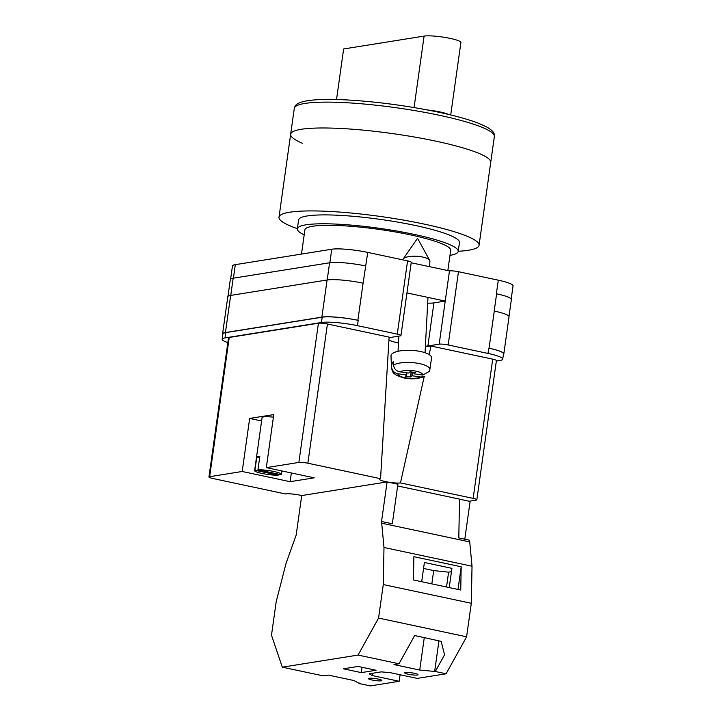 <?xml version="1.0" encoding="UTF-8"?>
<svg xmlns="http://www.w3.org/2000/svg" width="722" height="722" viewBox="0 0 722 722"><rect width="100%" height="100%" fill="white"/><g stroke="black" fill="none" stroke-linecap="round" stroke-linejoin="round"><path stroke-width="1.08" d="M425.402 346.217A21.994 3.231 -172 0 0 427.875 345.982L439.175 344.177A6.769 0.993 -172 0 1 448.172 344.963L488 353.437A27.075 3.971 -172 0 1 502.756 359.132A27.075 3.971 -172 0 1 499.904 360.458L496.339 361.036M227.845 342.58A27.075 3.971 -172 0 1 222.159 339.241A27.075 3.971 -172 0 1 225.011 337.914L321.443 322.499A27.075 3.971 -172 0 1 357.453 325.667L397.271 334.133A6.769 0.993 -172 0 1 400.963 335.559A6.769 0.993 -172 0 1 400.25 335.892L389.077 337.679M406.955 292.933L445.23 301.083L449.472 270.912L411.197 262.772M496.384 293.773L496.61 293.818A27.075 3.971 8 0 0 496.384 293.773L498.297 280.181A27.075 3.971 8 0 1 513.053 285.876L511.212 298.971M230.616 279.044L232.457 265.985A27.075 3.971 8 0 1 235.309 264.658L331.741 249.234A27.075 3.971 8 0 1 367.751 252.402L407.569 260.877A6.769 0.993 8 0 1 411.26 262.303L400.963 335.559M449.472 270.912A6.769 0.993 8 0 1 458.47 271.707L498.297 280.181M225.011 337.914L225.76 332.607L322.192 317.193A27.075 3.971 -172 0 1 358.193 320.36L357.877 320.288A27.075 3.971 -172 0 0 321.868 317.12L327.084 279.992L230.652 295.415A27.075 3.971 -172 0 0 227.8 296.742L222.584 333.871A27.075 3.971 -172 0 0 222.818 334.53M222.584 333.871A27.075 3.971 -172 0 1 225.435 332.544L321.868 317.12M225.76 332.607A27.075 3.971 -172 0 0 222.899 333.943L222.159 339.241M503.414 354.466A27.075 3.971 -172 0 0 503.821 353.897A27.075 3.971 -172 0 0 489.065 348.203L494.281 311.074A27.075 3.971 -172 0 0 494.191 311.056L494.281 311.074A27.075 3.971 -172 0 1 509.037 316.768L503.821 353.897M502.756 359.132L503.505 353.825A27.075 3.971 -172 0 0 488.749 348.13L489.065 348.203M363.184 283.186A27.075 3.971 -172 0 0 363.094 283.168L367.751 252.402M230.76 295.397L233.17 278.196L329.602 262.781A27.075 3.971 -172 0 1 365.612 265.949A27.075 3.971 8 0 1 365.837 265.994M233.17 278.196A27.075 3.971 -172 0 0 230.318 279.522L227.944 296.426M508.992 316.426L511.366 299.513A27.075 3.971 -172 0 0 496.61 293.818L494.191 311.056M357.877 320.288L363.094 283.168A27.075 3.971 -172 0 0 327.084 279.992M427.677 303.15A21.994 3.231 -172 0 0 433.931 302.888L445.23 301.083L439.175 344.177M429.608 266.689L429.897 261.238A13.537 4.26 -177 0 0 429.689 260.407A13.537 4.26 -177 0 0 422.65 257.041A13.537 4.26 -177 0 0 403.427 258.684A13.537 4.26 -177 0 0 403.156 259.008A13.537 4.26 -177 0 0 402.867 259.803L402.858 259.875M406.856 372.796L406.739 375.007L397.894 373.752C394.176 372.949 392.073 370.693 391.595 366.957A19.214 6.038 -177 0 0 391.468 367.706L391.008 355.874A20.306 6.381 3 0 1 391.856 354.006A20.306 6.381 3 0 1 414.681 350.621A20.306 6.381 3 0 1 431.548 358.022L429.834 369.745A19.214 6.038 -177 0 0 415.529 362.931A19.214 6.038 -177 0 0 393.526 365.007C394.013 368.743 396.107 371.009 399.835 371.803L408.67 373.057L409.952 371.767L415.258 372.516L413.968 373.806L422.812 375.061L429.446 371.316L429.834 369.745M393.526 365.007L393.418 361.839A19.503 6.137 -177 0 0 392.163 362.778A19.503 6.137 -177 0 0 391.477 363.789L391.595 366.957M391.468 367.706C392.867 373.852 393.914 373.193 396.667 375.386L403.038 377.714C410.367 379.555 417.623 379.104 424.816 376.361L420.872 377.01L412.036 375.756L410.746 377.055L405.448 376.297L406.739 375.007M393.499 364.078L391.477 363.789M411.026 371.911L410.746 377.055M412.226 372.083L412.036 375.756M414.049 372.344L413.968 373.806M405.331 672.498A6.769 0.993 8 0 1 412.939 673.021A6.769 0.993 8 0 1 418.029 674.709A6.769 0.993 8 0 1 417.316 675.043A6.769 0.993 8 0 1 409.708 674.519A6.769 0.993 8 0 1 404.618 672.823A6.769 0.993 8 0 1 405.331 672.498M369.177 678.274A6.769 0.993 8 0 1 376.776 678.797A6.769 0.993 8 0 1 381.866 680.494A6.769 0.993 8 0 1 381.153 680.828A6.769 0.993 8 0 1 373.545 680.304A6.769 0.993 8 0 1 368.464 678.608A6.769 0.993 8 0 1 369.177 678.274M358.103 666.433L376.072 670.26L361.307 672.615L343.338 668.798L358.103 666.433M372.543 673.274L372.227 675.557L369.249 673.797L381.306 671.875L390.304 672.669L417.253 678.4L446.088 673.788L435.303 671.496L419.717 670.052L393.968 664.574L398.995 663.771L358.058 655.062L378.572 618.077L466.602 636.804L471.313 603.285L472.026 566.219L469.571 540.218L458.795 537.926L459.535 499.119L397.632 485.951M378.572 618.077L383.283 584.558L383.987 547.493L381.541 521.492L387.1 481.917L301.715 495.563L296.155 535.146L286.111 563.142L276.201 601.679L271.49 635.198L282.311 667.173L358.058 655.062M282.311 667.173L323.239 675.882L328.266 675.079L354.024 680.557L359.565 683.608L370.341 685.9L399.176 681.288L372.227 675.557M435.303 671.496L444.562 654.809L441.142 641.362L414.672 635.522L398.995 663.771M446.088 673.788L466.602 636.804M449.219 587.573L451.927 568.349L424.392 562.492L421.693 581.715M458.001 589.441L461.187 566.77L460.744 590.027L413.435 579.965L413.877 556.698L461.187 566.77M359.385 683.093L359.565 683.608M400.096 674.745L399.176 681.288M464.797 539.208L470.103 501.447L459.535 499.191M229.226 337.463L209.66 476.691A6.769 0.993 -172 0 0 208.947 477.025L228.513 337.797A6.769 0.993 8 0 1 229.226 337.463L318.429 323.203A6.769 0.993 8 0 1 327.427 323.998L307.861 463.217L380.548 478.686A11.254 1.652 8 0 0 379.357 479.255A11.254 1.652 8 0 0 387.073 481.917L397.885 484.209L392.317 523.784L381.541 521.492M381.505 523.143L469.535 541.87M383.283 584.558L471.313 603.285M383.987 547.493L472.026 566.219M362.056 667.272L361.307 672.615M451.449 571.698L448.606 572.158L446.521 587.004M438.949 640.883L434.635 671.604M423.552 568.449L433.696 570.606L448.606 572.158M433.696 570.606L431.828 583.872M424.274 637.634L419.717 670.052M435.664 141.115A101.017 14.828 -172 0 0 290.659 134.247A101.017 14.828 8 0 1 435.664 141.115A101.017 14.828 8 0 1 490.725 162.36A101.017 14.828 -172 0 0 435.664 141.115M297.374 228.666A101.017 14.828 8 0 1 278.999 217.187A101.017 14.828 8 0 1 424.013 224.055A101.017 14.828 8 0 1 479.065 245.299A101.017 14.828 8 0 1 458.235 251.274M304.197 234.876A81.216 11.922 8 0 1 297.356 228.82L298.601 219.939A81.216 11.922 8 0 1 415.195 225.463A81.216 11.922 8 0 1 459.463 242.547L458.217 251.427A81.216 11.922 8 0 1 449.977 255.362M297.356 228.82A81.216 11.922 8 0 1 413.95 234.343A81.216 11.922 8 0 1 458.217 251.427M301.498 254.072L304.892 229.885A73.608 10.803 8 0 1 410.556 234.885A73.608 10.803 8 0 1 450.672 250.372L447.839 270.57M302.545 143.272A101.017 14.828 8 0 1 290.659 134.247L278.999 217.187M450.718 114.96L460.898 42.526A19.629 2.879 -172 0 0 450.203 38.401A19.629 2.879 -172 0 0 424.094 36.1L343.636 48.961L336.533 99.519M448.633 114.464A19.629 2.879 -172 0 0 439.869 111.919A19.629 2.879 -172 0 0 427.433 109.961M257.944 469.778L281.138 474.715A13.537 1.986 8 0 0 281.436 474.372A13.537 1.986 8 0 0 272.88 471.286A13.537 1.986 8 0 0 257.944 469.778L259.812 456.521A13.537 1.986 -172 0 0 257.916 456.683A13.537 1.986 -172 0 0 256.797 457.008L259.658 457.613M273.403 417.181A13.537 1.986 -172 0 0 263.512 416.901A13.537 1.986 -172 0 0 262.086 417.569L254.631 470.609A13.537 1.986 8 0 1 254.929 470.266L256.797 457.008M278.277 474.11L278.123 475.202A13.537 1.986 8 0 1 263.187 473.695A13.537 1.986 8 0 1 254.631 470.609M209.66 476.691L242.204 471.484L249.659 418.444L273.764 414.59L266.319 467.63L298.863 462.432L318.429 323.203M307.861 463.217A6.769 0.993 -172 0 0 298.863 462.432M242.204 471.484L290.118 481.682L314.223 477.829L266.319 467.63M208.947 477.025A6.769 0.993 -172 0 0 212.638 478.451L285.316 493.911A11.254 1.652 8 0 1 301.751 495.563M429.121 354.574L431.025 346.037L492.711 359.159A6.769 0.993 8 0 1 496.402 360.585L476.836 499.804A6.769 0.993 -172 0 1 476.114 500.138L469.192 501.248M476.836 499.804A6.769 0.993 -172 0 0 473.145 498.388L492.711 359.159M424.184 376.676L400.457 482.919L473.145 498.388M400.457 482.919A11.254 1.652 8 0 1 387.479 481.989M327.427 323.998L389.113 337.12L380.548 478.686M431.025 346.037A23.691 3.475 8 0 1 425.393 346.343M398.463 343.031A23.691 3.475 8 0 1 388.923 340.188M290.118 481.682L291.345 472.955M261.599 420.989L249.659 418.444M278.123 475.202L254.929 470.266M448.172 344.963L458.47 271.707M488 353.437L488.749 348.13M397.271 334.133L407.569 260.877M357.453 325.667L358.193 320.36M329.846 262.745L331.741 249.234M233.414 278.16L235.309 264.658M327.183 279.983L329.602 262.781M225.435 332.544L230.652 295.415M321.443 322.499L322.192 317.193M433.931 302.888L427.875 345.982M420.872 377.01A12.473 3.926 3 0 1 406.784 378.003A12.473 3.926 3 0 1 397.894 373.752M399.835 371.803A12.473 3.926 3 0 1 413.923 370.819A12.473 3.926 3 0 1 422.812 375.061M439.301 115.258A101.017 14.828 -172 0 0 294.287 108.39C295.09 105.899 295.108 103.869 303.628 101.468C312.662 99.419 326.985 98.896 346.596 99.916C376.839 101.649 407.47 105.746 438.498 112.181C455.248 115.764 468.587 119.455 478.506 123.254L487.106 127.18C494.886 131.945 494.254 133.868 494.362 136.503A101.017 14.828 -172 0 0 439.301 115.258M424.094 36.1L414.058 107.56M429.689 260.407L417.56 238.296L403.156 259.008M427.984 297.41L425.059 352.724M398.824 336.118L398.021 351.298M494.362 136.503L479.065 245.299M294.287 108.39L290.659 134.247M281.436 474.372L281.923 470.952"/></g></svg>
